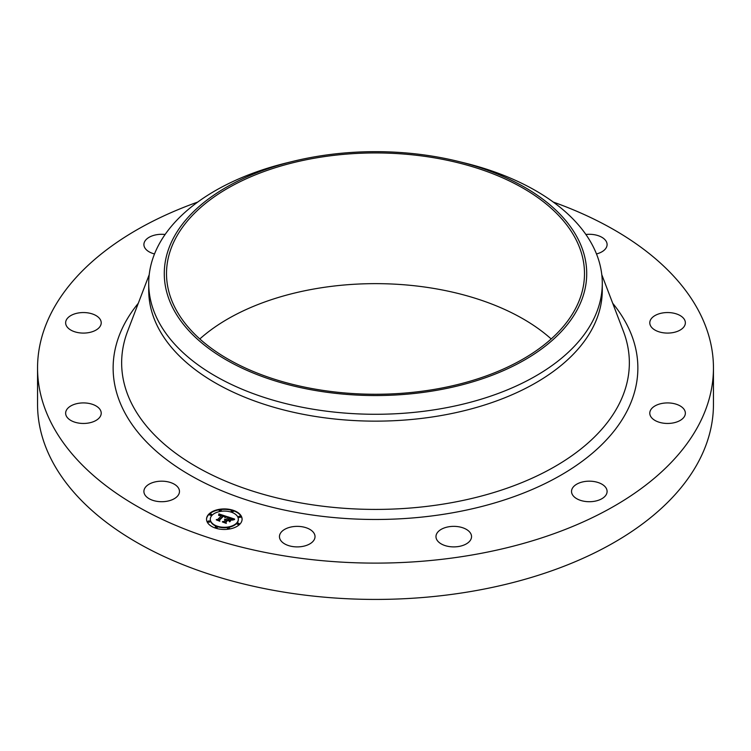<?xml version="1.0" encoding="UTF-8"?>
<svg xmlns="http://www.w3.org/2000/svg" width="751" height="751" viewBox="0 0 751 751"><rect width="100%" height="100%" fill="white"/><g stroke="black" fill="none" stroke-linecap="round" stroke-linejoin="round"><path stroke-width="1.13" d="M178.757 488.554A17.789 10.27 180 0 1 179.47 491.445A17.789 10.27 180 0 1 164.216 501.612A17.789 10.27 180 0 1 144.624 494.336A17.789 10.27 180 0 1 143.901 491.445A17.789 10.27 180 0 1 159.156 481.278A17.789 10.27 180 0 1 178.757 488.554M553.29 202.075A337.95 195.11 180 0 1 713.45 367.999L713.45 404.31A337.95 195.11 180 0 1 470.642 591.535A337.95 195.11 180 0 1 37.55 404.31L37.55 367.999A337.95 195.11 180 0 1 197.71 202.075M713.45 367.999A337.95 195.11 180 0 1 470.642 555.224A337.95 195.11 180 0 1 37.55 367.999M457.528 161.23L463.574 162.704A226.783 130.927 180 0 1 602.283 283.352L602.283 290.215A226.783 130.927 180 0 1 439.344 415.847A226.783 130.927 180 0 1 148.717 290.215L148.717 283.352A226.783 130.927 180 0 1 287.426 162.704L293.472 161.23A211.219 121.944 180 0 1 316.03 156.593A211.219 121.944 180 0 1 457.528 161.23A211.219 121.944 180 0 1 586.381 280.517A211.219 121.944 180 0 1 434.97 390.614A211.219 121.944 180 0 1 176.523 314.519A211.219 121.944 180 0 1 293.472 161.23M602.283 283.352A226.783 130.927 180 0 1 439.344 408.985A226.783 130.927 180 0 1 148.717 283.352M316.659 157.823A208.994 120.667 180 0 1 584.494 273.608A208.994 120.667 180 0 1 434.341 389.384A208.994 120.667 180 0 1 166.506 273.608A208.994 120.667 180 0 1 316.659 157.823M199.813 338.954A208.994 120.667 180 0 1 316.659 288.525A208.994 120.667 180 0 1 551.187 338.954M650.291 320.395A17.789 10.27 180 0 1 669.685 312.623A17.789 10.27 180 0 1 685.363 322.817A17.789 10.27 180 0 1 684.856 325.239A17.789 10.27 180 0 1 665.461 333.012A17.789 10.27 180 0 1 649.784 322.817A17.789 10.27 180 0 1 650.291 320.395M96.297 329.905A17.789 10.27 180 0 1 76.818 332.355A17.789 10.27 180 0 1 65.637 322.817A17.789 10.27 180 0 1 70.556 315.73A17.789 10.27 180 0 1 90.036 313.289A17.789 10.27 180 0 1 101.216 322.817A17.789 10.27 180 0 1 96.297 329.905M654.703 406.094A17.789 10.27 180 0 1 674.182 403.653A17.789 10.27 180 0 1 685.363 413.191A17.789 10.27 180 0 1 680.444 420.278A17.789 10.27 180 0 1 660.964 422.719A17.789 10.27 180 0 1 649.784 413.191A17.789 10.27 180 0 1 654.703 406.094M154.509 253.951A17.789 10.27 180 0 1 143.901 244.563A17.789 10.27 180 0 1 156.677 234.706A17.789 10.27 180 0 1 165.107 234.481M584.306 481.588A17.789 10.27 180 0 1 607.099 491.445A17.789 10.27 180 0 1 594.323 501.302A17.789 10.27 180 0 1 571.53 491.445A17.789 10.27 180 0 1 584.306 481.588M457.96 526.648A17.789 10.27 180 0 1 471.544 536.627A17.789 10.27 180 0 1 449.567 546.606A17.789 10.27 180 0 1 435.974 536.627A17.789 10.27 180 0 1 457.96 526.648M309.515 529.202A17.789 10.27 180 0 1 315.026 536.627A17.789 10.27 180 0 1 304.239 546.071A17.789 10.27 180 0 1 284.967 544.062A17.789 10.27 180 0 1 279.456 536.627A17.789 10.27 180 0 1 290.243 527.193A17.789 10.27 180 0 1 309.515 529.202M585.893 234.481A17.789 10.27 180 0 1 606.376 241.672A17.789 10.27 180 0 1 607.099 244.563A17.789 10.27 180 0 1 596.491 253.951M100.709 415.613A17.789 10.27 180 0 1 81.315 423.386A17.789 10.27 180 0 1 65.637 413.191A17.789 10.27 180 0 1 66.144 410.759A17.789 10.27 180 0 1 85.539 402.987A17.789 10.27 180 0 1 101.216 413.191A17.789 10.27 180 0 1 100.709 415.613M239.719 524.32A17.789 10.27 180 0 1 219.705 529.108A17.789 10.27 180 0 1 206.525 519.185A17.789 10.27 180 0 1 208.909 514.059A17.789 10.27 180 0 1 228.914 509.272A17.789 10.27 180 0 1 242.094 519.185A17.789 10.27 180 0 1 239.719 524.32M236.452 523.231A14.016 8.092 180 0 1 220.681 527.005A14.016 8.092 180 0 1 210.299 519.185A14.016 8.092 180 0 1 212.176 515.148A14.016 8.092 180 0 1 227.938 511.375A14.016 8.092 180 0 1 238.33 519.185A14.016 8.092 180 0 1 236.452 523.231M226.868 516.566L224.821 517.383L224.746 516.378L223.291 515.768L218.992 519.955L219.367 520.64L216.288 519.617L217.687 519.476L221.554 515.608L218.963 515.571L221.845 515.317L219.883 514.848L218.644 515.411L218.87 513.881L226.868 516.566M226.99 516.96L224.906 517.636L226.99 516.96M224.68 516.848L223.432 516.237L219.517 520.143L219.865 521.232L216.372 519.927L219.592 521.006L219.292 520.105L223.338 516.059L224.68 516.641M234.584 519.063L232.312 519.861L231.975 518.763L229.524 517.814L227.713 519.626L229.722 518.162L232.134 519.495L229.787 518.321L228.285 519.823L231.036 519.861L229.412 521.494L228.924 520.471L227.384 519.955L225.422 521.917L225.779 522.705L222.474 521.607L224.08 521.466L225.751 519.795L224.568 519.598L226.042 519.504L224.483 519.288L226.361 519.185L228.004 517.542L227.6 516.735L234.584 519.063M234.547 519.542L232.369 520.161L234.547 519.542M229.712 521.842L231.28 520.049L229.712 521.842M227.637 520.481L225.976 522.142L226.314 523.381L222.352 521.926L226.042 523.147L225.76 522.133L227.572 520.312L229.017 520.941L227.637 520.481M233.195 511.553A1.08 0.62 180 0 1 231.327 510.924A1.08 0.62 180 0 1 233.195 511.553M239.015 524.095A1.08 0.62 180 0 1 237.147 523.466A1.08 0.62 180 0 1 239.015 524.095M240.602 517.129A1.08 0.62 180 0 1 238.734 516.5A1.08 0.62 180 0 1 240.602 517.129M217.292 527.455A1.08 0.62 180 0 1 215.424 526.827A1.08 0.62 180 0 1 217.292 527.455M229.365 528.366A1.08 0.62 180 0 1 227.497 527.746A1.08 0.62 180 0 1 229.365 528.366M209.604 514.285A1.08 0.62 180 0 1 211.472 514.914A1.08 0.62 180 0 1 209.604 514.285M219.264 510.013A1.08 0.62 180 0 1 221.132 510.633A1.08 0.62 180 0 1 219.264 510.013M208.018 521.25A1.08 0.62 180 0 1 209.886 521.879A1.08 0.62 180 0 1 208.018 521.25M226.042 519.542L228.004 517.542M225.751 520.096L226.042 519.504M223.516 521.954L225.751 519.795M225.422 521.917L225.553 522.63M228.924 520.471L230.51 520.387M227.863 517.261L229.524 517.814M229.825 517.918L230.782 518.237M230.848 518.256L233.852 519.26M218.71 515.355L218.87 514.313L220.935 514.989M221.451 515.158L223.422 515.806M224.164 516.05L226.333 516.754M221.554 515.909L221.845 515.317M217.292 519.955L221.554 515.608M218.992 519.955L219.076 520.546M219.517 520.143L219.705 521.185M225.976 522.142L226.182 523.334M242.094 519.41A17.789 10.27 0 0 0 228.736 509.676A17.789 10.27 0 0 0 208.909 514.491A17.789 10.27 0 0 0 206.525 519.41M210.299 519.41A14.016 8.092 0 0 0 210.299 519.626A14.016 8.092 0 0 0 220.681 527.437A14.016 8.092 0 0 0 236.452 523.672A14.016 8.092 0 0 0 238.33 519.626A14.016 8.092 0 0 0 238.32 519.41M231.252 511.459A1.08 0.62 0 0 0 233.27 511.459M237.072 524.001A1.08 0.62 0 0 0 239.09 524.001M238.658 517.035A1.08 0.62 0 0 0 240.677 517.035M215.349 527.362A1.08 0.62 0 0 0 217.368 527.362M227.422 528.272A1.08 0.62 0 0 0 229.44 528.272M209.529 514.82A1.08 0.62 0 0 0 211.547 514.82M219.189 510.539A1.08 0.62 0 0 0 221.207 510.539M207.943 521.785A1.08 0.62 0 0 0 209.961 521.785M601.776 274.65L623.405 331.313A253.857 146.567 180 0 1 446.967 503.489A253.857 146.567 180 0 1 127.595 331.313L149.224 274.65M612.713 303.282A262.362 151.477 180 0 1 449.37 513.346A262.362 151.477 180 0 1 176.081 466.437A262.362 151.477 180 0 1 138.287 303.282"/></g></svg>
